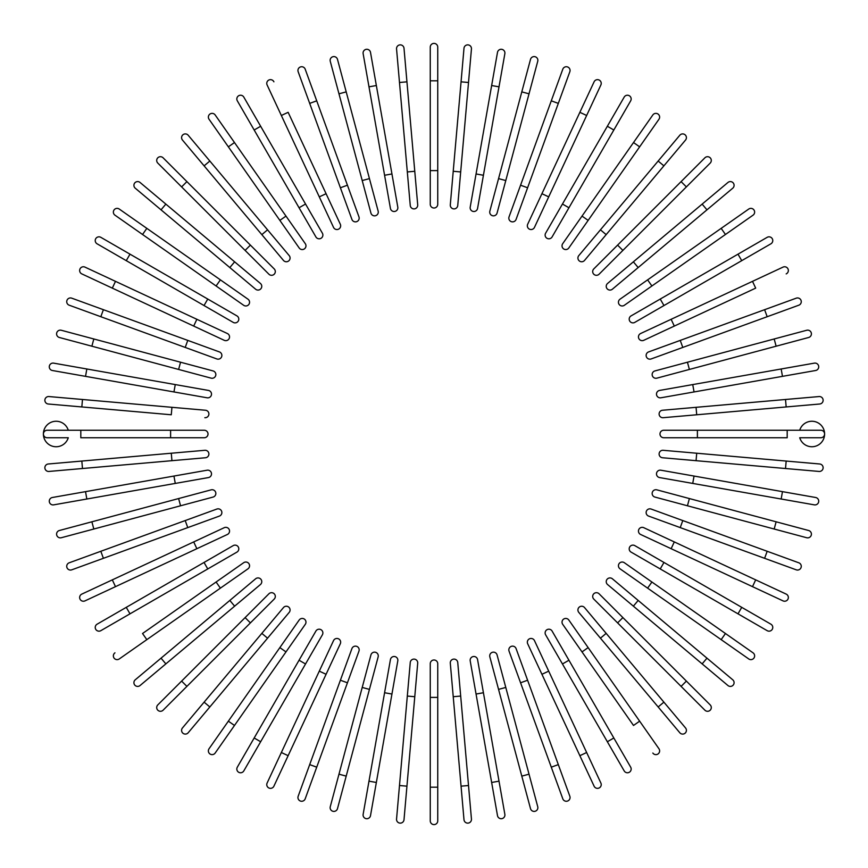 <?xml version="1.0" encoding="UTF-8"?>
<svg xmlns="http://www.w3.org/2000/svg" width="868" height="868" viewBox="0 0 868 868"><rect width="100%" height="100%" fill="white"/><g stroke="black" fill="none" stroke-linecap="round" stroke-linejoin="round"><path stroke-width="1.3" d="M437.743 47.143L437.743 204.284L437.743 170.605L430.257 170.605L430.257 47.143A3.743 3.743 0 0 1 434 43.4A3.743 3.743 0 0 1 437.743 47.143M430.257 204.284A3.743 3.743 0 0 0 434 208.016A3.743 3.743 0 0 0 437.743 204.284A3.743 3.743 0 0 1 434 208.016A3.743 3.743 0 0 1 430.257 204.284L430.257 170.605M404.011 48.282A3.743 3.743 0 0 0 399.953 44.886A3.743 3.743 0 0 0 396.557 48.944L399.486 82.482L406.94 81.831L404.011 48.282L417.703 204.826A3.743 3.743 0 0 1 414.307 208.884A3.743 3.743 0 0 1 410.249 205.477L399.486 82.482M414.774 171.278L407.32 171.94L410.249 205.477M370.506 52.373A3.743 3.743 0 0 0 366.177 49.335A3.743 3.743 0 0 0 363.139 53.664L368.987 86.833L376.354 85.531L370.506 52.373L397.794 207.116A3.743 3.743 0 0 1 394.756 211.456A3.743 3.743 0 0 1 390.426 208.418L368.987 86.833M390.426 208.418A3.743 3.743 0 0 0 394.756 211.456A3.743 3.743 0 0 0 397.794 207.116A3.743 3.743 0 0 1 394.756 211.456A3.743 3.743 0 0 1 390.426 208.418M337.489 59.36A3.743 3.743 0 0 0 332.911 56.713A3.743 3.743 0 0 0 330.263 61.292L338.976 93.82L346.202 91.878L337.489 59.36L369.442 178.613L378.155 211.141L369.442 178.613L362.216 180.555L338.976 93.82M370.929 213.072L362.216 180.555L370.929 213.072A3.743 3.743 0 0 0 375.508 215.72A3.743 3.743 0 0 0 378.155 211.141A3.743 3.743 0 0 1 375.508 215.72A3.743 3.743 0 0 1 370.929 213.072A3.743 3.743 0 0 0 375.508 215.72A3.743 3.743 0 0 0 378.155 211.141M305.2 69.19A3.743 3.743 0 0 0 300.404 66.955A3.743 3.743 0 0 0 298.169 71.751A3.743 3.743 0 0 1 300.404 66.955A3.743 3.743 0 0 1 305.2 69.19L316.722 100.829L305.2 69.19A3.743 3.743 0 0 0 300.404 66.955A3.743 3.743 0 0 0 298.169 71.751L309.692 103.39L316.722 100.829L358.951 216.859L347.428 185.209L340.397 187.77L309.692 103.39M351.92 219.409L340.397 187.77L351.92 219.409A3.743 3.743 0 0 0 356.715 221.644A3.743 3.743 0 0 0 358.951 216.859M273.897 81.809A3.743 3.743 0 0 0 268.928 79.997A3.743 3.743 0 0 0 267.116 84.966L319.294 196.862L281.351 115.487L288.133 112.319L340.31 224.226L326.075 193.705L319.294 196.862L333.529 227.383L319.294 196.862M333.529 227.383A3.743 3.743 0 0 0 338.498 229.195A3.743 3.743 0 0 0 340.31 224.226M243.81 97.097A3.743 3.743 0 0 0 238.7 95.73A3.743 3.743 0 0 0 237.333 100.84A3.743 3.743 0 0 1 238.7 95.73A3.743 3.743 0 0 1 243.81 97.097L322.375 233.188L305.547 204.023L299.059 207.767L237.333 100.84A3.743 3.743 0 0 1 238.7 95.73A3.743 3.743 0 0 1 243.81 97.097M322.375 233.188A3.743 3.743 0 0 1 321.008 238.299A3.743 3.743 0 0 1 315.898 236.931L299.059 207.767M215.166 114.956A3.743 3.743 0 0 0 209.958 114.044A3.743 3.743 0 0 0 209.047 119.252L228.36 146.833L234.49 142.536L215.166 114.956L305.297 243.68A3.743 3.743 0 0 1 304.386 248.888A3.743 3.743 0 0 1 299.178 247.966L228.36 146.833M209.839 161.036L267.561 229.825L261.832 234.631L283.467 260.433L204.11 165.853L209.839 161.036L188.193 135.245A3.743 3.743 0 0 0 182.931 134.779A3.743 3.743 0 0 0 182.464 140.052L204.11 165.853L182.464 140.052M267.561 229.825L289.207 255.615A3.743 3.743 0 0 1 288.74 260.888A3.743 3.743 0 0 1 283.467 260.433A3.743 3.743 0 0 0 288.74 260.888A3.743 3.743 0 0 0 289.207 255.615A3.743 3.743 0 0 1 288.74 260.888A3.743 3.743 0 0 1 283.467 260.433M163.097 157.802L186.902 181.618L163.097 157.802A3.743 3.743 0 0 0 157.802 157.802A3.743 3.743 0 0 0 157.802 163.097L181.618 186.902L157.802 163.097M274.212 268.917L250.396 245.112L274.212 268.917A3.743 3.743 0 0 1 274.212 274.212A3.743 3.743 0 0 1 268.917 274.212L181.618 186.902L186.902 181.618L250.396 245.112L245.112 250.396L268.917 274.212A3.743 3.743 0 0 0 274.212 274.212A3.743 3.743 0 0 0 274.212 268.917A3.743 3.743 0 0 1 274.212 274.212A3.743 3.743 0 0 1 268.917 274.212M140.052 182.464A3.743 3.743 0 0 0 134.779 182.931A3.743 3.743 0 0 0 135.245 188.193L161.036 209.839L165.853 204.11L140.052 182.464L260.433 283.467L234.631 261.832L229.825 267.561L161.036 209.839M260.433 283.467A3.743 3.743 0 0 1 260.888 288.74A3.743 3.743 0 0 1 255.615 289.207A3.743 3.743 0 0 0 260.888 288.74A3.743 3.743 0 0 0 260.433 283.467A3.743 3.743 0 0 1 260.888 288.74A3.743 3.743 0 0 1 255.615 289.207L229.825 267.561M119.252 209.047L146.833 228.36L119.252 209.047A3.743 3.743 0 0 0 114.044 209.958A3.743 3.743 0 0 0 114.956 215.166L142.536 234.49L114.956 215.166M247.966 299.178L220.385 279.854L247.966 299.178A3.743 3.743 0 0 1 248.888 304.386A3.743 3.743 0 0 1 243.68 305.297L142.536 234.49L216.099 285.984L220.385 279.854L146.833 228.36L142.536 234.49M100.84 237.333A3.743 3.743 0 0 0 95.73 238.7A3.743 3.743 0 0 0 97.097 243.81L126.261 260.65L130.005 254.172L100.84 237.333L236.931 315.898A3.743 3.743 0 0 1 238.299 321.008A3.743 3.743 0 0 1 233.188 322.375L126.261 260.65M233.188 322.375A3.743 3.743 0 0 0 238.299 321.008A3.743 3.743 0 0 0 236.931 315.898A3.743 3.743 0 0 1 238.299 321.008A3.743 3.743 0 0 1 233.188 322.375M84.966 267.116L115.487 281.351L84.966 267.116A3.743 3.743 0 0 0 79.997 268.928A3.743 3.743 0 0 0 81.809 273.897L112.319 288.133L81.809 273.897M196.862 319.294L115.487 281.351L227.383 333.529L196.862 319.294L193.705 326.075L112.319 288.133L115.487 281.351M224.226 340.31L193.705 326.075L224.226 340.31A3.743 3.743 0 0 0 229.195 338.498A3.743 3.743 0 0 0 227.383 333.529M71.751 298.169A3.743 3.743 0 0 0 66.955 300.404A3.743 3.743 0 0 0 69.19 305.2A3.743 3.743 0 0 1 66.955 300.404A3.743 3.743 0 0 1 71.751 298.169L103.39 309.692L71.751 298.169A3.743 3.743 0 0 0 66.955 300.404A3.743 3.743 0 0 0 69.19 305.2L100.829 316.722L103.39 309.692L187.77 340.397L103.39 309.692M219.409 351.92L187.77 340.397L219.409 351.92A3.743 3.743 0 0 1 221.644 356.715A3.743 3.743 0 0 1 216.859 358.951L100.829 316.722M91.878 346.202L211.141 378.155L91.878 346.202L93.82 338.976L61.292 330.263A3.743 3.743 0 0 0 56.713 332.911A3.743 3.743 0 0 0 59.36 337.489L91.878 346.202L59.36 337.489M213.072 370.929L180.555 362.216L213.072 370.929A3.743 3.743 0 0 1 215.72 375.508A3.743 3.743 0 0 1 211.141 378.155A3.743 3.743 0 0 0 215.72 375.508A3.743 3.743 0 0 0 213.072 370.929A3.743 3.743 0 0 1 215.72 375.508A3.743 3.743 0 0 1 211.141 378.155M93.82 338.976L180.555 362.216L178.613 369.442M53.664 363.139L86.833 368.987L53.664 363.139A3.743 3.743 0 0 0 49.335 366.177A3.743 3.743 0 0 0 52.373 370.506L85.531 376.354L52.373 370.506M208.418 390.426A3.743 3.743 0 0 1 211.456 394.756A3.743 3.743 0 0 1 207.116 397.794A3.743 3.743 0 0 0 211.456 394.756A3.743 3.743 0 0 0 208.418 390.426L175.26 384.578L208.418 390.426A3.743 3.743 0 0 1 211.456 394.756A3.743 3.743 0 0 1 207.116 397.794L85.531 376.354L86.833 368.987L175.26 384.578L173.958 391.945M82.482 399.486L205.477 410.249L171.94 407.32L171.278 414.774L81.831 406.94L82.482 399.486L48.944 396.557A3.743 3.743 0 0 0 44.886 399.953A3.743 3.743 0 0 0 48.282 404.011L81.831 406.94L48.282 404.011M204.826 417.703A3.743 3.743 0 0 0 208.884 414.307A3.743 3.743 0 0 0 205.477 410.249M47.143 437.743A3.743 3.743 0 0 1 43.4 434A3.743 3.743 0 0 1 47.143 430.257L68.279 430.257A12.716 12.716 0 0 0 43.4 434A12.716 12.716 0 0 0 68.279 437.743L47.143 437.743A3.743 3.743 0 0 1 43.4 434A3.743 3.743 0 0 1 47.143 430.257L204.284 430.257L170.605 430.257L170.605 437.743L80.811 437.743L80.811 430.257M204.284 437.743L170.605 437.743L204.284 437.743A3.743 3.743 0 0 0 208.016 434A3.743 3.743 0 0 0 204.284 430.257A3.743 3.743 0 0 1 208.016 434A3.743 3.743 0 0 1 204.284 437.743M48.282 463.989A3.743 3.743 0 0 0 44.886 468.047A3.743 3.743 0 0 0 48.944 471.443L82.482 468.514L81.831 461.06L48.282 463.989L171.278 453.226L204.826 450.297L171.278 453.226L171.94 460.68L82.482 468.514M204.826 450.297A3.743 3.743 0 0 1 208.884 453.693A3.743 3.743 0 0 1 205.477 457.751L171.94 460.68M52.373 497.494L85.531 491.646L52.373 497.494A3.743 3.743 0 0 0 49.335 501.823A3.743 3.743 0 0 0 53.664 504.861L86.833 499.013L53.664 504.861M173.958 476.055L207.116 470.206A3.743 3.743 0 0 1 211.456 473.244A3.743 3.743 0 0 1 208.418 477.574L86.833 499.013L85.531 491.646L173.958 476.055L175.26 483.422M208.418 477.574A3.743 3.743 0 0 0 211.456 473.244A3.743 3.743 0 0 0 207.116 470.206A3.743 3.743 0 0 1 211.456 473.244A3.743 3.743 0 0 1 208.418 477.574M59.36 530.511A3.743 3.743 0 0 0 56.713 535.089A3.743 3.743 0 0 0 61.292 537.737L93.82 529.024L91.878 521.798L59.36 530.511L178.613 498.558L211.141 489.845L178.613 498.558L180.555 505.784L93.82 529.024M213.072 497.071L180.555 505.784L213.072 497.071A3.743 3.743 0 0 0 215.72 492.492A3.743 3.743 0 0 0 211.141 489.845A3.743 3.743 0 0 1 215.72 492.492A3.743 3.743 0 0 1 213.072 497.071A3.743 3.743 0 0 0 215.72 492.492A3.743 3.743 0 0 0 211.141 489.845M69.19 562.8A3.743 3.743 0 0 0 66.955 567.596A3.743 3.743 0 0 0 71.751 569.831A3.743 3.743 0 0 1 66.955 567.596A3.743 3.743 0 0 1 69.19 562.8L100.829 551.278L69.19 562.8A3.743 3.743 0 0 0 66.955 567.596A3.743 3.743 0 0 0 71.751 569.831L103.39 558.308L100.829 551.278L216.859 509.049A3.743 3.743 0 0 1 221.644 511.285A3.743 3.743 0 0 1 219.409 516.08L103.39 558.308M185.209 520.572L187.77 527.603L219.409 516.08M81.809 594.103L112.319 579.867L81.809 594.103A3.743 3.743 0 0 0 79.997 599.072A3.743 3.743 0 0 0 84.966 600.884L115.487 586.649L84.966 600.884M224.226 527.69L193.705 541.925L224.226 527.69A3.743 3.743 0 0 1 229.195 529.502A3.743 3.743 0 0 1 227.383 534.471L115.487 586.649L227.383 534.471M115.487 586.649L112.319 579.867L193.705 541.925L196.862 548.706M100.84 630.667A3.743 3.743 0 0 1 95.73 629.3A3.743 3.743 0 0 1 97.097 624.19A3.743 3.743 0 0 0 95.73 629.3A3.743 3.743 0 0 0 100.84 630.667L130.005 613.828L100.84 630.667A3.743 3.743 0 0 1 95.73 629.3A3.743 3.743 0 0 1 97.097 624.19L233.188 545.625L204.023 562.453L207.767 568.941L130.005 613.828L126.261 607.35M233.188 545.625A3.743 3.743 0 0 1 238.299 546.992A3.743 3.743 0 0 1 236.931 552.102L207.767 568.941M114.956 652.834A3.743 3.743 0 0 0 114.044 658.042A3.743 3.743 0 0 0 119.252 658.953L146.833 639.64L142.536 633.51L243.68 562.703L216.099 582.016L220.385 588.146L146.833 639.64M243.68 562.703A3.743 3.743 0 0 1 248.888 563.614A3.743 3.743 0 0 1 247.966 568.822L220.385 588.146M161.036 658.161L229.825 600.439L234.631 606.168L260.433 584.533L165.853 663.89L161.036 658.161L135.245 679.807A3.743 3.743 0 0 0 134.779 685.069A3.743 3.743 0 0 0 140.052 685.536L165.853 663.89L140.052 685.536M229.825 600.439L255.615 578.793A3.743 3.743 0 0 1 260.888 579.26A3.743 3.743 0 0 1 260.433 584.533A3.743 3.743 0 0 0 260.888 579.26A3.743 3.743 0 0 0 255.615 578.793A3.743 3.743 0 0 1 260.888 579.26A3.743 3.743 0 0 1 260.433 584.533M157.802 704.903L181.618 681.098L157.802 704.903A3.743 3.743 0 0 0 157.802 710.198A3.743 3.743 0 0 0 163.097 710.198L186.902 686.382L163.097 710.198M268.917 593.788L245.112 617.604L268.917 593.788A3.743 3.743 0 0 1 274.212 593.788A3.743 3.743 0 0 1 274.212 599.083L186.902 686.382L181.618 681.098L245.112 617.604L250.396 622.888L274.212 599.083A3.743 3.743 0 0 0 274.212 593.788A3.743 3.743 0 0 0 268.917 593.788A3.743 3.743 0 0 1 274.212 593.788A3.743 3.743 0 0 1 274.212 599.083M182.464 727.948A3.743 3.743 0 0 0 182.931 733.221A3.743 3.743 0 0 0 188.193 732.755L209.839 706.964L204.11 702.147L182.464 727.948L261.832 633.369L204.11 702.147M261.832 633.369L267.561 638.175L289.207 612.385A3.743 3.743 0 0 0 288.74 607.112A3.743 3.743 0 0 0 283.467 607.567L261.832 633.369L283.467 607.567A3.743 3.743 0 0 1 288.74 607.112A3.743 3.743 0 0 1 289.207 612.385L209.839 706.964M209.047 748.748L228.36 721.167L209.047 748.748A3.743 3.743 0 0 0 209.958 753.956A3.743 3.743 0 0 0 215.166 753.044L234.49 725.464L215.166 753.044M299.178 620.034L279.854 647.615L299.178 620.034A3.743 3.743 0 0 1 304.386 619.112A3.743 3.743 0 0 1 305.297 624.32L234.49 725.464L285.984 651.901L279.854 647.615L228.36 721.167L234.49 725.464M237.333 767.16A3.743 3.743 0 0 0 238.7 772.27A3.743 3.743 0 0 0 243.81 770.903L260.65 741.739L254.172 737.995L237.333 767.16L315.898 631.069A3.743 3.743 0 0 1 321.008 629.701A3.743 3.743 0 0 1 322.375 634.812L260.65 741.739M322.375 634.812A3.743 3.743 0 0 0 321.008 629.701A3.743 3.743 0 0 0 315.898 631.069A3.743 3.743 0 0 1 321.008 629.701A3.743 3.743 0 0 1 322.375 634.812M319.294 671.138L326.075 674.295L340.31 643.774L288.133 755.681L281.351 752.513L333.529 640.617L267.116 783.034A3.743 3.743 0 0 0 268.928 788.003A3.743 3.743 0 0 0 273.897 786.191L288.133 755.681L273.897 786.191M340.31 643.774A3.743 3.743 0 0 0 338.498 638.805A3.743 3.743 0 0 0 333.529 640.617M298.169 796.249A3.743 3.743 0 0 0 300.404 801.045A3.743 3.743 0 0 0 305.2 798.81A3.743 3.743 0 0 1 300.404 801.045A3.743 3.743 0 0 1 298.169 796.249L309.692 764.61L298.169 796.249A3.743 3.743 0 0 0 300.404 801.045A3.743 3.743 0 0 0 305.2 798.81L316.722 767.171L309.692 764.61L340.397 680.23L309.692 764.61M351.92 648.591L340.397 680.23L351.92 648.591A3.743 3.743 0 0 1 356.715 646.356A3.743 3.743 0 0 1 358.951 651.141L316.722 767.171M346.202 776.122L378.155 656.859L346.202 776.122L338.976 774.18L330.263 806.708A3.743 3.743 0 0 0 332.911 811.287A3.743 3.743 0 0 0 337.489 808.64L346.202 776.122L337.489 808.64M370.929 654.928L362.216 687.445L370.929 654.928A3.743 3.743 0 0 1 375.508 652.28A3.743 3.743 0 0 1 378.155 656.859A3.743 3.743 0 0 0 375.508 652.28A3.743 3.743 0 0 0 370.929 654.928A3.743 3.743 0 0 1 375.508 652.28A3.743 3.743 0 0 1 378.155 656.859M338.976 774.18L362.216 687.445L369.442 689.387M363.139 814.336A3.743 3.743 0 0 0 366.177 818.665A3.743 3.743 0 0 0 370.506 815.627L376.354 782.469L368.987 781.167L363.139 814.336L384.578 692.74L390.426 659.582L384.578 692.74L391.945 694.042L376.354 782.469M390.426 659.582A3.743 3.743 0 0 1 394.756 656.544A3.743 3.743 0 0 1 397.794 660.884A3.743 3.743 0 0 0 394.756 656.544A3.743 3.743 0 0 0 390.426 659.582A3.743 3.743 0 0 1 394.756 656.544A3.743 3.743 0 0 1 397.794 660.884L391.945 694.042M399.486 785.518L396.557 819.056A3.743 3.743 0 0 0 399.953 823.114A3.743 3.743 0 0 0 404.011 819.717L406.94 786.169L399.486 785.518L410.249 662.523L407.32 696.06L414.774 696.722L406.94 786.169M410.249 662.523A3.743 3.743 0 0 1 414.307 659.116A3.743 3.743 0 0 1 417.703 663.174L414.774 696.722M430.257 787.189L430.257 820.857A3.743 3.743 0 0 0 434 824.6A3.743 3.743 0 0 0 437.743 820.857L437.743 787.189L430.257 787.189L430.257 663.716A3.743 3.743 0 0 1 434 659.984A3.743 3.743 0 0 1 437.743 663.716L437.743 787.189M430.257 697.395L437.743 697.395L437.743 663.716M463.989 819.717A3.743 3.743 0 0 0 468.047 823.114A3.743 3.743 0 0 0 471.443 819.056L468.514 785.518L461.06 786.169L463.989 819.717L450.297 663.174A3.743 3.743 0 0 1 453.693 659.116A3.743 3.743 0 0 1 457.751 662.523L468.514 785.518M497.494 815.627L491.646 782.469L497.494 815.627A3.743 3.743 0 0 0 501.823 818.665A3.743 3.743 0 0 0 504.861 814.336L499.013 781.167L504.861 814.336M476.055 694.042L470.206 660.884A3.743 3.743 0 0 1 473.244 656.544A3.743 3.743 0 0 1 477.574 659.582L499.013 781.167L491.646 782.469L476.055 694.042L483.422 692.74M477.574 659.582A3.743 3.743 0 0 0 473.244 656.544A3.743 3.743 0 0 0 470.206 660.884A3.743 3.743 0 0 1 473.244 656.544A3.743 3.743 0 0 1 477.574 659.582M530.511 808.64A3.743 3.743 0 0 0 535.089 811.287A3.743 3.743 0 0 0 537.737 806.708L529.024 774.18L521.798 776.122L530.511 808.64L498.558 689.387L489.845 656.859L498.558 689.387L505.784 687.445L529.024 774.18M497.071 654.928L505.784 687.445L497.071 654.928A3.743 3.743 0 0 0 492.492 652.28A3.743 3.743 0 0 0 489.845 656.859A3.743 3.743 0 0 1 492.492 652.28A3.743 3.743 0 0 1 497.071 654.928A3.743 3.743 0 0 0 492.492 652.28A3.743 3.743 0 0 0 489.845 656.859M562.8 798.81A3.743 3.743 0 0 0 567.596 801.045A3.743 3.743 0 0 0 569.831 796.249A3.743 3.743 0 0 1 567.596 801.045A3.743 3.743 0 0 1 562.8 798.81L509.049 651.141L520.572 682.79L527.603 680.23L569.831 796.249A3.743 3.743 0 0 1 567.596 801.045A3.743 3.743 0 0 1 562.8 798.81M516.08 648.591L527.603 680.23L516.08 648.591A3.743 3.743 0 0 0 511.285 646.356A3.743 3.743 0 0 0 509.049 651.141M594.103 786.191L579.867 755.681L594.103 786.191A3.743 3.743 0 0 0 599.072 788.003A3.743 3.743 0 0 0 600.884 783.034L586.649 752.513L600.884 783.034M527.69 643.774L541.925 674.295L527.69 643.774A3.743 3.743 0 0 1 529.502 638.805A3.743 3.743 0 0 1 534.471 640.617L586.649 752.513L534.471 640.617M586.649 752.513L579.867 755.681L541.925 674.295L548.706 671.138M624.19 770.903A3.743 3.743 0 0 0 629.3 772.27A3.743 3.743 0 0 0 630.667 767.16L613.828 737.995L630.667 767.16A3.743 3.743 0 0 1 629.3 772.27A3.743 3.743 0 0 1 624.19 770.903L607.35 741.739L624.19 770.903A3.743 3.743 0 0 0 629.3 772.27A3.743 3.743 0 0 0 630.667 767.16M545.625 634.812L562.453 663.977L545.625 634.812A3.743 3.743 0 0 1 546.992 629.701A3.743 3.743 0 0 1 552.102 631.069L613.828 737.995L607.35 741.739L562.453 663.977L568.941 660.233M652.834 753.044A3.743 3.743 0 0 0 658.042 753.956A3.743 3.743 0 0 0 658.953 748.748L639.64 721.167L633.51 725.464L562.703 624.32L582.016 651.901L588.146 647.615L639.64 721.167M562.703 624.32A3.743 3.743 0 0 1 563.614 619.112A3.743 3.743 0 0 1 568.822 620.034L588.146 647.615M658.161 706.964L600.439 638.175L606.168 633.369L584.533 607.567L663.89 702.147L658.161 706.964L679.807 732.755A3.743 3.743 0 0 0 685.069 733.221A3.743 3.743 0 0 0 685.536 727.948L663.89 702.147L685.536 727.948M600.439 638.175L578.793 612.385A3.743 3.743 0 0 1 579.26 607.112A3.743 3.743 0 0 1 584.533 607.567A3.743 3.743 0 0 0 579.26 607.112A3.743 3.743 0 0 0 578.793 612.385A3.743 3.743 0 0 1 579.26 607.112A3.743 3.743 0 0 1 584.533 607.567M704.903 710.198L681.098 686.382L704.903 710.198A3.743 3.743 0 0 0 710.198 710.198A3.743 3.743 0 0 0 710.198 704.903L686.382 681.098L710.198 704.903M593.788 599.083L617.604 622.888L593.788 599.083A3.743 3.743 0 0 1 593.788 593.788A3.743 3.743 0 0 1 599.083 593.788L686.382 681.098L681.098 686.382L617.604 622.888L622.888 617.604L599.083 593.788A3.743 3.743 0 0 0 593.788 593.788A3.743 3.743 0 0 0 593.788 599.083A3.743 3.743 0 0 1 593.788 593.788A3.743 3.743 0 0 1 599.083 593.788M727.948 685.536A3.743 3.743 0 0 0 733.221 685.069A3.743 3.743 0 0 0 732.755 679.807L706.964 658.161L702.147 663.89L633.369 606.168L727.948 685.536M633.369 606.168L638.175 600.439L612.385 578.793A3.743 3.743 0 0 0 607.112 579.26A3.743 3.743 0 0 0 607.567 584.533L633.369 606.168L607.567 584.533A3.743 3.743 0 0 1 607.112 579.26A3.743 3.743 0 0 1 612.385 578.793L706.964 658.161M748.748 658.953A3.743 3.743 0 0 0 753.956 658.042A3.743 3.743 0 0 0 753.044 652.834L651.901 582.016L725.464 633.51L721.167 639.64L748.748 658.953L647.615 588.146L620.034 568.822L647.615 588.146L651.901 582.016L624.32 562.703A3.743 3.743 0 0 0 619.112 563.614A3.743 3.743 0 0 0 620.034 568.822M767.16 630.667A3.743 3.743 0 0 0 772.27 629.3A3.743 3.743 0 0 0 770.903 624.19L741.739 607.35L737.995 613.828L767.16 630.667L631.069 552.102A3.743 3.743 0 0 1 629.701 546.992A3.743 3.743 0 0 1 634.812 545.625L741.739 607.35M634.812 545.625A3.743 3.743 0 0 0 629.701 546.992A3.743 3.743 0 0 0 631.069 552.102A3.743 3.743 0 0 1 629.701 546.992A3.743 3.743 0 0 1 634.812 545.625M783.034 600.884L752.513 586.649L783.034 600.884A3.743 3.743 0 0 0 788.003 599.072A3.743 3.743 0 0 0 786.191 594.103L755.681 579.867L786.191 594.103M671.138 548.706L752.513 586.649L640.617 534.471L671.138 548.706L674.295 541.925L755.681 579.867L752.513 586.649M643.774 527.69L674.295 541.925L643.774 527.69A3.743 3.743 0 0 0 638.805 529.502A3.743 3.743 0 0 0 640.617 534.471M796.249 569.831A3.743 3.743 0 0 0 801.045 567.596A3.743 3.743 0 0 0 798.81 562.8A3.743 3.743 0 0 1 801.045 567.596A3.743 3.743 0 0 1 796.249 569.831L680.23 527.603L764.61 558.308L767.171 551.278L798.81 562.8A3.743 3.743 0 0 1 801.045 567.596A3.743 3.743 0 0 1 796.249 569.831M648.591 516.08L680.23 527.603L648.591 516.08A3.743 3.743 0 0 1 646.356 511.285A3.743 3.743 0 0 1 651.141 509.049L767.171 551.278M806.708 537.737L774.18 529.024L806.708 537.737A3.743 3.743 0 0 0 811.287 535.089A3.743 3.743 0 0 0 808.64 530.511L776.122 521.798L808.64 530.511M654.928 497.071L687.445 505.784L654.928 497.071A3.743 3.743 0 0 1 652.28 492.492A3.743 3.743 0 0 1 656.859 489.845L776.122 521.798L656.859 489.845A3.743 3.743 0 0 0 652.28 492.492A3.743 3.743 0 0 0 654.928 497.071A3.743 3.743 0 0 1 652.28 492.492A3.743 3.743 0 0 1 656.859 489.845M776.122 521.798L774.18 529.024L687.445 505.784L689.387 498.558M814.336 504.861A3.743 3.743 0 0 0 818.665 501.823A3.743 3.743 0 0 0 815.627 497.494L782.469 491.646L781.167 499.013L814.336 504.861L692.74 483.422L659.582 477.574L692.74 483.422L694.042 476.055L782.469 491.646M659.582 477.574A3.743 3.743 0 0 1 656.544 473.244A3.743 3.743 0 0 1 660.884 470.206A3.743 3.743 0 0 0 656.544 473.244A3.743 3.743 0 0 0 659.582 477.574A3.743 3.743 0 0 1 656.544 473.244A3.743 3.743 0 0 1 660.884 470.206L694.042 476.055M785.518 468.514L819.056 471.443A3.743 3.743 0 0 0 823.114 468.047A3.743 3.743 0 0 0 819.717 463.989L786.169 461.06L785.518 468.514L662.523 457.751L696.06 460.68L696.722 453.226L786.169 461.06M663.174 450.297L696.722 453.226L663.174 450.297A3.743 3.743 0 0 0 659.116 453.693A3.743 3.743 0 0 0 662.523 457.751M799.721 437.743L820.857 437.743L799.721 437.743A12.716 12.716 0 0 0 824.6 434A12.716 12.716 0 0 0 799.721 430.257M663.716 437.743L697.395 437.743L663.716 437.743A3.743 3.743 0 0 1 659.984 434A3.743 3.743 0 0 1 663.716 430.257L820.857 430.257A3.743 3.743 0 0 1 824.6 434A3.743 3.743 0 0 1 820.857 437.743A3.743 3.743 0 0 0 824.6 434A3.743 3.743 0 0 0 820.857 430.257M787.189 430.257L787.189 437.743L697.395 437.743L697.395 430.257L663.716 430.257M819.717 404.011A3.743 3.743 0 0 0 823.114 399.953A3.743 3.743 0 0 0 819.056 396.557L785.518 399.486L786.169 406.94L819.717 404.011L696.722 414.774L663.174 417.703L696.722 414.774L696.06 407.32L785.518 399.486M663.174 417.703A3.743 3.743 0 0 1 659.116 414.307A3.743 3.743 0 0 1 662.523 410.249L696.06 407.32M815.627 370.506A3.743 3.743 0 0 0 818.665 366.177A3.743 3.743 0 0 0 814.336 363.139L781.167 368.987L782.469 376.354L815.627 370.506L660.884 397.794A3.743 3.743 0 0 1 656.544 394.756A3.743 3.743 0 0 1 659.582 390.426L781.167 368.987M659.582 390.426A3.743 3.743 0 0 0 656.544 394.756A3.743 3.743 0 0 0 660.884 397.794A3.743 3.743 0 0 1 656.544 394.756A3.743 3.743 0 0 1 659.582 390.426M808.64 337.489L776.122 346.202L808.64 337.489A3.743 3.743 0 0 0 811.287 332.911A3.743 3.743 0 0 0 806.708 330.263L774.18 338.976L806.708 330.263M656.859 378.155L689.387 369.442L656.859 378.155A3.743 3.743 0 0 1 652.28 375.508A3.743 3.743 0 0 1 654.928 370.929L774.18 338.976L776.122 346.202L689.387 369.442L687.445 362.216L654.928 370.929A3.743 3.743 0 0 0 652.28 375.508A3.743 3.743 0 0 0 656.859 378.155A3.743 3.743 0 0 1 652.28 375.508A3.743 3.743 0 0 1 654.928 370.929M798.81 305.2A3.743 3.743 0 0 0 801.045 300.404A3.743 3.743 0 0 0 796.249 298.169A3.743 3.743 0 0 1 801.045 300.404A3.743 3.743 0 0 1 798.81 305.2L767.171 316.722L798.81 305.2A3.743 3.743 0 0 0 801.045 300.404A3.743 3.743 0 0 0 796.249 298.169L764.61 309.692L767.171 316.722L651.141 358.951A3.743 3.743 0 0 1 646.356 356.715A3.743 3.743 0 0 1 648.591 351.92L764.61 309.692M682.79 347.428L680.23 340.397L648.591 351.92M786.191 273.897A3.743 3.743 0 0 0 788.003 268.928A3.743 3.743 0 0 0 783.034 267.116L671.138 319.294L752.513 281.351L755.681 288.133L643.774 340.31L674.295 326.075L671.138 319.294L640.617 333.529L671.138 319.294M640.617 333.529A3.743 3.743 0 0 0 638.805 338.498A3.743 3.743 0 0 0 643.774 340.31M767.16 237.333A3.743 3.743 0 0 1 772.27 238.7A3.743 3.743 0 0 1 770.903 243.81A3.743 3.743 0 0 0 772.27 238.7A3.743 3.743 0 0 0 767.16 237.333L737.995 254.172L767.16 237.333A3.743 3.743 0 0 1 772.27 238.7A3.743 3.743 0 0 1 770.903 243.81L634.812 322.375L663.977 305.547L660.233 299.059L737.995 254.172L741.739 260.65M634.812 322.375A3.743 3.743 0 0 1 629.701 321.008A3.743 3.743 0 0 1 631.069 315.898L660.233 299.059M753.044 215.166A3.743 3.743 0 0 0 753.956 209.958A3.743 3.743 0 0 0 748.748 209.047L721.167 228.36L725.464 234.49L753.044 215.166L624.32 305.297A3.743 3.743 0 0 1 619.112 304.386A3.743 3.743 0 0 1 620.034 299.178L721.167 228.36M706.964 209.839L638.175 267.561L633.369 261.832L607.567 283.467L702.147 204.11L706.964 209.839L732.755 188.193A3.743 3.743 0 0 0 733.221 182.931A3.743 3.743 0 0 0 727.948 182.464L702.147 204.11L727.948 182.464M638.175 267.561L612.385 289.207A3.743 3.743 0 0 1 607.112 288.74A3.743 3.743 0 0 1 607.567 283.467A3.743 3.743 0 0 0 607.112 288.74A3.743 3.743 0 0 0 612.385 289.207A3.743 3.743 0 0 1 607.112 288.74A3.743 3.743 0 0 1 607.567 283.467M710.198 163.097L686.382 186.902L710.198 163.097A3.743 3.743 0 0 0 710.198 157.802A3.743 3.743 0 0 0 704.903 157.802L681.098 181.618L704.903 157.802M599.083 274.212L622.888 250.396L599.083 274.212A3.743 3.743 0 0 1 593.788 274.212A3.743 3.743 0 0 1 593.788 268.917L681.098 181.618L686.382 186.902L622.888 250.396L617.604 245.112L593.788 268.917A3.743 3.743 0 0 0 593.788 274.212A3.743 3.743 0 0 0 599.083 274.212A3.743 3.743 0 0 1 593.788 274.212A3.743 3.743 0 0 1 593.788 268.917M685.536 140.052A3.743 3.743 0 0 0 685.069 134.779A3.743 3.743 0 0 0 679.807 135.245L658.161 161.036L663.89 165.853L685.536 140.052L606.168 234.631L663.89 165.853M606.168 234.631L600.439 229.825L578.793 255.615A3.743 3.743 0 0 0 579.26 260.888A3.743 3.743 0 0 0 584.533 260.433L606.168 234.631L584.533 260.433A3.743 3.743 0 0 1 579.26 260.888A3.743 3.743 0 0 1 578.793 255.615L658.161 161.036M658.953 119.252A3.743 3.743 0 0 0 658.042 114.044A3.743 3.743 0 0 0 652.834 114.956L582.016 216.099L633.51 142.536L639.64 146.833L658.953 119.252L588.146 220.385L568.822 247.966L588.146 220.385L582.016 216.099L562.703 243.68A3.743 3.743 0 0 0 563.614 248.888A3.743 3.743 0 0 0 568.822 247.966M630.667 100.84A3.743 3.743 0 0 0 629.3 95.73A3.743 3.743 0 0 0 624.19 97.097L607.35 126.261L613.828 130.005L630.667 100.84L552.102 236.931A3.743 3.743 0 0 1 546.992 238.299A3.743 3.743 0 0 1 545.625 233.188L607.35 126.261M545.625 233.188A3.743 3.743 0 0 0 546.992 238.299A3.743 3.743 0 0 0 552.102 236.931A3.743 3.743 0 0 1 546.992 238.299A3.743 3.743 0 0 1 545.625 233.188M600.884 84.966L586.649 115.487L600.884 84.966A3.743 3.743 0 0 0 599.072 79.997A3.743 3.743 0 0 0 594.103 81.809L579.867 112.319L594.103 81.809M548.706 196.862L586.649 115.487L534.471 227.383L548.706 196.862L541.925 193.705L579.867 112.319L586.649 115.487M527.69 224.226L541.925 193.705L527.69 224.226A3.743 3.743 0 0 0 529.502 229.195A3.743 3.743 0 0 0 534.471 227.383M562.8 69.19A3.743 3.743 0 0 1 567.596 66.955A3.743 3.743 0 0 1 569.831 71.751A3.743 3.743 0 0 0 567.596 66.955A3.743 3.743 0 0 0 562.8 69.19L551.278 100.829L562.8 69.19A3.743 3.743 0 0 1 567.596 66.955A3.743 3.743 0 0 1 569.831 71.751L527.603 187.77L558.308 103.39L551.278 100.829L509.049 216.859L520.572 185.209L527.603 187.77L516.08 219.409L527.603 187.77M509.049 216.859A3.743 3.743 0 0 0 511.285 221.644A3.743 3.743 0 0 0 516.08 219.409M537.737 61.292L529.024 93.82L537.737 61.292A3.743 3.743 0 0 0 535.089 56.713A3.743 3.743 0 0 0 530.511 59.36L521.798 91.878L530.511 59.36M497.071 213.072L505.784 180.555L497.071 213.072A3.743 3.743 0 0 1 492.492 215.72A3.743 3.743 0 0 1 489.845 211.141L521.798 91.878L489.845 211.141A3.743 3.743 0 0 0 492.492 215.72A3.743 3.743 0 0 0 497.071 213.072A3.743 3.743 0 0 1 492.492 215.72A3.743 3.743 0 0 1 489.845 211.141M521.798 91.878L529.024 93.82L505.784 180.555L498.558 178.613M504.861 53.664A3.743 3.743 0 0 0 501.823 49.335A3.743 3.743 0 0 0 497.494 52.373L491.646 85.531L499.013 86.833L504.861 53.664L483.422 175.26L477.574 208.418L483.422 175.26L476.055 173.958L491.646 85.531M477.574 208.418A3.743 3.743 0 0 1 473.244 211.456A3.743 3.743 0 0 1 470.206 207.116A3.743 3.743 0 0 0 473.244 211.456A3.743 3.743 0 0 0 477.574 208.418A3.743 3.743 0 0 1 473.244 211.456A3.743 3.743 0 0 1 470.206 207.116L476.055 173.958M468.514 82.482L471.443 48.944A3.743 3.743 0 0 0 468.047 44.886A3.743 3.743 0 0 0 463.989 48.282L461.06 81.831L468.514 82.482L457.751 205.477L460.68 171.94L453.226 171.278L461.06 81.831M457.751 205.477A3.743 3.743 0 0 1 453.693 208.884A3.743 3.743 0 0 1 450.297 204.826L453.226 171.278M430.257 80.811L437.743 80.811M384.578 175.26L391.945 173.958M254.172 130.005L260.65 126.261M279.854 220.385L285.984 216.099M204.023 305.547L207.767 299.059M185.209 347.428L187.77 340.397M289.207 612.385A3.743 3.743 0 0 0 288.74 607.112A3.743 3.743 0 0 0 283.467 607.567M305.547 663.977L299.059 660.233M347.428 682.79L340.397 680.23M460.68 696.06L453.226 696.722M558.308 764.61L551.278 767.171M612.385 578.793A3.743 3.743 0 0 0 607.112 579.26A3.743 3.743 0 0 0 607.567 584.533M663.977 562.453L660.233 568.941M682.79 520.572L680.23 527.603M692.74 384.578L694.042 391.945M647.615 279.854L651.901 285.984M578.793 255.615A3.743 3.743 0 0 0 579.26 260.888A3.743 3.743 0 0 0 584.533 260.433M562.453 204.023L568.941 207.767"/></g></svg>
